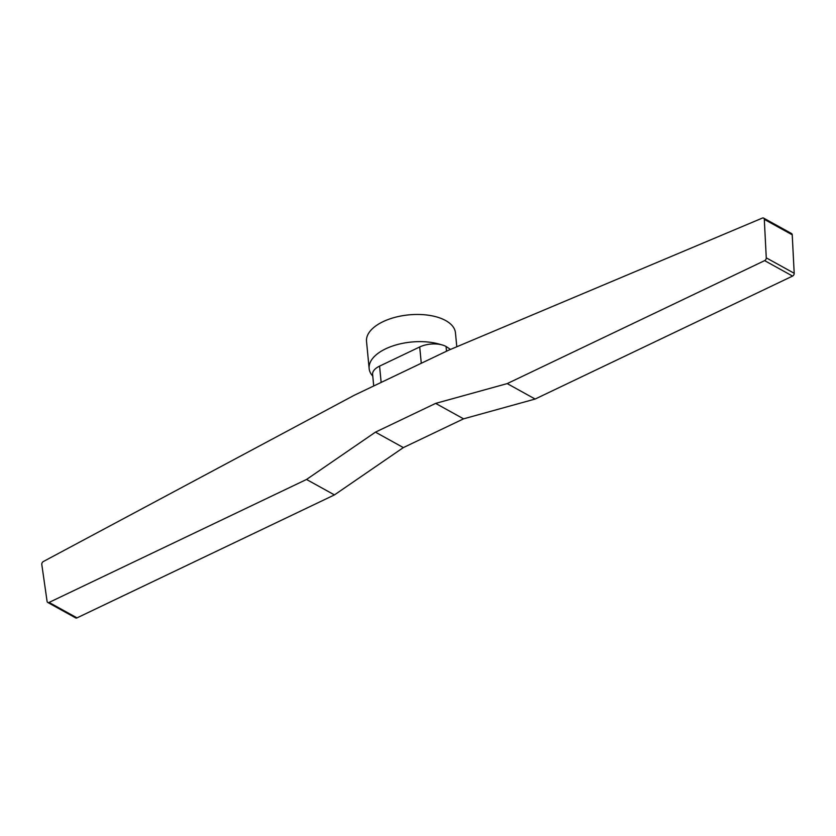 <?xml version="1.0" encoding="UTF-8"?>
<svg xmlns="http://www.w3.org/2000/svg" width="836" height="836" viewBox="0 0 836 836"><rect width="100%" height="100%" fill="white"/><g stroke="black" fill="none" stroke-linecap="round" stroke-linejoin="round"><path stroke-width="1.25" d="M354.119 395.334L448.723 350.169L762.296 218.112A2.351 1.641 118.9 0 1 763.602 218.091A2.351 1.641 118.9 0 1 764.303 219.377L766.267 257.843A2.351 1.641 118.9 0 1 764.637 260.633L507.212 383.599L435.64 403.391L375.437 432.149L306.519 479.467L49.084 602.432A2.32 1.62 118.9 0 1 47.757 602.463A2.32 1.62 118.9 0 1 47.088 601.418L41.8 564.488A2.351 1.641 118.9 0 1 43.263 561.573L354.119 395.334M47.757 602.463L75.679 617.908A2.32 1.62 -61.1 0 0 77.016 617.867L334.442 494.902L403.36 447.594L463.572 418.836L535.134 399.044L792.57 276.079A2.351 1.641 -61.1 0 0 794.2 273.278L792.225 234.811A2.351 1.641 -61.1 0 0 791.535 233.537L763.602 218.091M334.442 494.902L306.519 479.467M403.36 447.594L375.437 432.149M77.016 617.867L49.084 602.432M463.572 418.836L435.64 403.391M535.134 399.044L507.212 383.599M372.772 376.137A44.674 22.332 -5.5 0 1 369.146 368.54A44.674 22.332 -5.5 0 1 385.678 348.821A44.674 22.332 -5.5 0 1 441.23 344.704A18.81 9.405 174.5 0 1 446.069 346.491L450.52 349.417M369.146 368.54L366.523 341.391A44.674 22.332 -5.5 0 1 383.066 321.661A44.674 22.332 -5.5 0 1 429.234 315.35A44.674 22.332 -5.5 0 1 455.453 332.822L456.801 346.773M422.075 362.897A18.81 9.405 174.5 0 0 421.281 363.252L381.143 382.428A18.81 9.405 174.5 0 0 380.662 382.669M373.723 385.981L372.605 374.434A18.81 9.405 -5.5 0 1 379.575 366.126L419.714 346.961A18.81 9.405 -5.5 0 1 441.23 344.704M792.225 234.811L764.303 219.377M794.2 273.278L766.267 257.843M792.57 276.079L764.637 260.633M381.143 382.428L379.575 366.126M419.714 346.961L421.281 363.252M446.518 351.224L446.069 346.491"/></g></svg>
